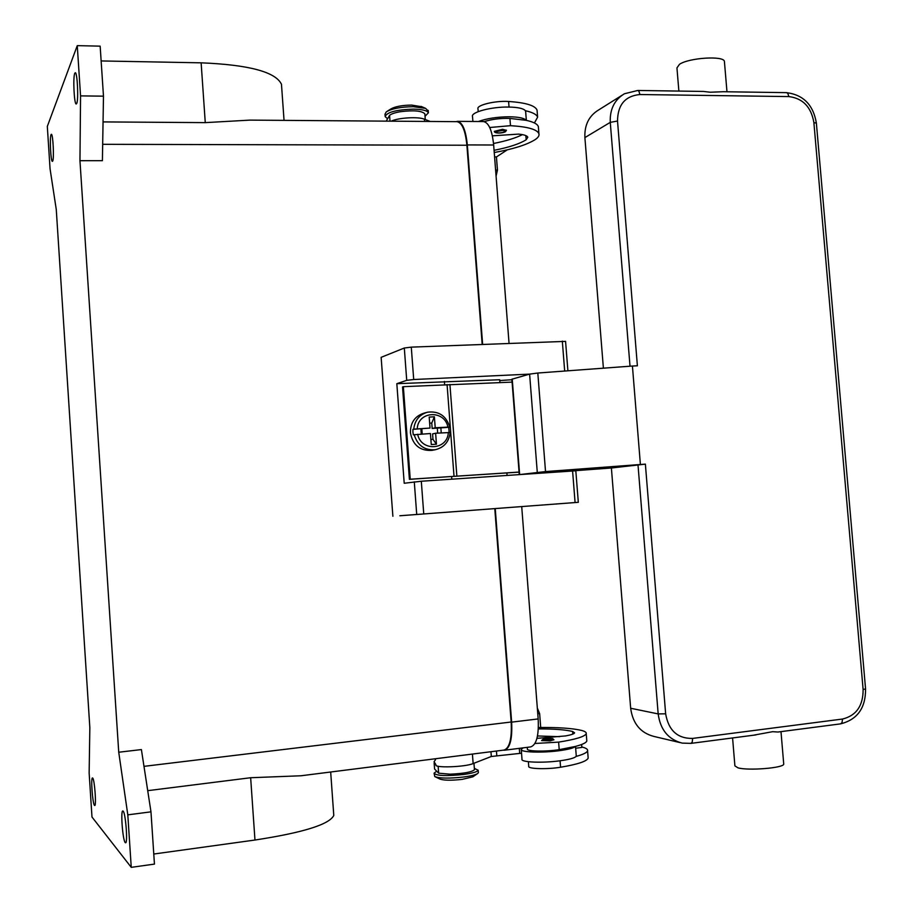 <?xml version="1.0" encoding="UTF-8"?>
<svg xmlns="http://www.w3.org/2000/svg" width="913" height="913" viewBox="0 0 913 913"><rect width="100%" height="100%" fill="white"/><g stroke="black" fill="none" stroke-linecap="round" stroke-linejoin="round"><path stroke-width="1.37" d="M147.723 790.669L250.653 777.728L300.925 775.776L504.067 750.064C509.602 748.067 511.965 738.708 511.177 722.012L494.789 508.621M482.178 344.315L466.897 145.235C465.402 130.536 462.104 122.684 457.014 121.669L249.934 120.117L205.265 122.627L103.043 121.908M77.263 45.65L47.316 126.416L50.055 168.791L56.264 209.476L89.839 727.604L89.143 773.049L91.985 817.021L131.255 867.35L154.445 864.097L150.976 811.84L141.401 749.573L118.736 752.232L79.956 160.699L80.561 95.888L77.263 45.65L100.156 46.152L103.477 96.162L102.404 160.688L79.956 160.699M153.772 854.032L254.967 840.028C303.082 832.656 329.353 824.462 333.781 815.457L330.677 772.01M131.255 867.35L127.809 814.853L150.976 811.84M127.809 814.853L118.736 752.232M52.726 161.03L52.406 161.373C50.797 162.035 49.53 137.772 51.014 134.69L51.356 134.291C52.965 133.572 54.232 158.257 52.726 161.03M76.726 103.454L76.258 103.991C74.193 104.71 72.846 77.411 74.752 73.337L75.254 72.732C77.343 71.944 78.666 99.791 76.726 103.454M80.561 95.888L103.477 96.162M101.138 60.943L201.134 62.826C248.838 64.766 275.612 71.91 281.466 84.258L281.683 87.34M94.473 805.369C92.567 803.668 90.672 777.477 92.475 777.933L92.692 778.047C94.575 779.382 96.538 806.019 94.712 805.517L94.473 805.369M125.207 842.562C122.719 840.234 120.47 810.493 122.81 810.961L123.141 811.132C125.606 812.981 127.946 843.304 125.583 842.779L125.207 842.562M489.71 127.5L510.493 125.686C527.566 126.702 537.038 129.361 538.91 133.686C539.48 135.649 538.145 137.692 534.881 139.803C526.55 144.893 513.003 149.139 494.253 152.517M494.081 150.314C508.872 147.404 519.565 143.889 526.162 139.769L527.805 137.235C527.189 135.695 524.108 134.656 518.573 134.108L492.369 135.832M506.395 130.171L505.597 131.666C501.933 133.618 494.07 133.446 494.321 131.392L502.527 129.281L506.407 130.331M478.435 121.509C486.755 118.462 497.094 116.875 509.465 116.773C518.744 116.955 524.302 118.131 526.139 120.322C533.386 121.897 537.46 123.985 538.35 126.61L538.453 127.991M472.888 121.475L472.523 116.636C470.389 112.31 491.274 106.684 508.712 107.049C517.979 107.243 523.537 108.464 525.386 110.713L525.671 111.911M484.244 121.646C491.742 119.215 500.301 118.142 509.922 118.428L526.139 120.322M493.534 143.489C505.95 141.036 515.583 138.08 522.43 134.633M386.222 121.144L389.577 115.335C391.392 113.84 394.998 112.63 400.385 111.706C413.715 110.062 421.863 110.781 424.853 113.84L424.887 114.33M478.207 111.637L477.99 108.887C476.13 105.189 495.097 100.544 508.598 101.48C525.683 102.633 535.155 105.509 537.049 110.108L537.164 111.557M387.032 118.302L385.172 116.613C386.77 112.219 396.185 109.72 413.441 109.115C422.297 109.332 427.284 110.553 428.391 112.79L425.036 116.316M385.126 116.019L384.989 114.228L386.279 111.865C391.768 108.613 400.761 106.889 413.258 106.695L425.595 108.373L428.254 110.998M387.34 111.181L390.604 109.115C394.873 106.57 401.857 105.235 411.558 105.086L421.874 106.73M525.386 110.713C532.633 112.333 536.707 114.49 537.609 117.172L534.425 122.958M430.228 121.475L424.419 119.192C418.359 116.51 398.353 117.697 391.175 121.178M507.286 149.846L496.524 156.899L494.584 156.899M534.938 743.479L558.619 742.121C575.715 739.393 584.913 736.574 586.237 733.675C586.557 732.386 584.948 731.29 581.387 730.389C572.257 728.243 557.911 727.284 538.385 727.524M538.316 728.905C553.894 728.859 565.33 729.715 572.611 731.484L574.597 732.842C574.163 733.869 571.196 734.897 565.683 735.912L536.947 738.366M553.917 739.747L550.14 740.877L541.592 740.58L543.167 739.108L552.742 738.628L553.917 739.85M453.43 756.478L467.388 754.709M527.269 747.336L527.394 748.922C525.979 751.376 545.7 751.856 559.213 749.653L575.316 746.457C582.426 744.574 586.26 742.748 586.808 741.002L586.739 740.112M537.495 735.969L559.601 736.677M523.172 747.85L521.243 749.311C519.623 752.221 541.409 753.099 558.961 750.737C568.297 749.482 573.741 748.055 575.316 746.457M576.24 755.61L576.103 756.421C574.528 758.075 569.084 759.548 559.749 760.826C542.196 763.234 520.399 762.252 521.996 759.228L521.243 749.311M528.376 761.704L528.73 766.281C527.326 768.906 547.07 769.533 560.582 767.228C577.678 764.352 586.865 761.305 588.166 758.11L588.086 757.162M434.143 762.983L434.588 769.008L438.651 773.185L450.029 774.178C463.69 773.573 471.827 772.09 474.452 769.739L474.429 769.419M435.946 771.77L434.074 773.185C436.22 775.822 446.058 776.255 463.553 774.498C472.466 773.243 477.339 771.827 478.184 770.252L474.349 768.381M434.074 773.185L434.771 776.564C439.655 778.435 449.322 778.584 463.747 776.997C470.48 776.084 475.011 775 477.351 773.733L478.378 772.729L478.184 770.252M434.771 776.564L439.792 778.994C443.615 780.467 451.125 780.592 462.298 779.36L472.888 776.803L477.351 773.733M576.103 756.421C583.202 754.48 587.036 752.597 587.584 750.771C587.904 749.39 586.283 748.204 582.711 747.211L581.809 746.971M435.524 759.742L434.052 761.682L435.9 764.695M575.738 749.196L575.806 750.064M581.615 744.494L581.843 747.416L575.658 748.249M541.877 727.49L538.385 727.501M540.69 727.216L539.64 713.601L537.335 708.077M537.78 713.818L539.64 713.601M521.54 753.214L491.32 756.489L473.139 763.576C465.082 767.091 434.017 768.141 435.912 764.877M450.862 756.797L469.933 754.389M495.611 170.115L497.459 170.103L496.079 176.129M496.432 156.899L497.459 170.103M399.848 515.765L578.317 502.31L399.848 515.754M565.569 341.382L411.284 347.134L404.311 348.013L381.143 357.337L392.875 516.279M578.317 502.31L575.818 470.8L421.304 481.242L404.208 483.251L396.824 383.688L499.685 379.74L499.913 382.57M506.886 472.923L507.08 475.411M396.824 383.688L406.719 380.333L413.703 379.523L529.54 374.125M444.403 381.44L444.642 384.704M519.086 472.135L451.593 476.495L451.787 479.165M511.919 379.717L499.753 380.561M451.593 476.495L409.401 479.336L402.53 386.952L403.352 386.678L410.234 479.222L519.075 472.067M409.401 479.336L410.234 479.222M511.862 379.728L512.056 382.113L403.352 386.678M432.477 450.257L431.769 450.394C419.866 450.965 412.756 445.053 410.416 432.682C410.405 422.514 414.993 415.986 424.168 413.098L426.474 412.482M430.879 439.461L432.979 439.336L436.448 444.209L431.267 444.517L430.434 433.527L413.315 434.816L412.927 432.089L412.916 429.35L413.749 429.144L430.023 428.06L429.201 417.081L434.383 416.796L431.758 423.05L429.658 423.164M434.383 416.796L435.216 427.763L449.755 427.033L448.728 427.307L449.15 432.454M412.916 429.35L430.023 428.06M431.758 423.05L432.169 428.482L448.728 427.307M435.216 427.763L432.169 428.482M421.258 434.063L420.87 428.893M421.84 429.064L422.205 434.006M432.979 439.336L432.579 433.903L435.627 433.23L436.448 444.209M450.029 432.534L435.627 433.23M440.853 427.752L441.241 432.899M437.681 433.104L437.316 428.186M556.2 471.656L546.499 472.729M520.159 474.52L545.529 471.576L645.377 464.135L611.619 467.97L563.869 471.542M538.636 473.265L546.453 472.169M754.366 735.033L772.695 731.678L777.91 732.032L840.542 723.872C857.398 719.627 865.741 707.963 865.558 688.881L865.547 688.813M783.696 763.667L783.731 764.101C784.016 767.959 748.432 770.88 737.978 767.856L734.897 765.87L732.58 737.944M788.9 96.584L787.782 93.354L786.481 92.647L723.301 91.722L710.28 92.224L703.375 91.437L637.776 90.467L638.917 91.186L639.922 94.53L788.9 96.584C802.858 98.342 811.189 107.004 813.882 122.582L863.116 689.509L865.558 688.881L816.382 123.152L813.882 122.582M724.466 62.061L724.408 61.399C723.872 55.499 688.95 57.747 679.5 64.298L676.944 67.893L678.873 91.072M679.991 742.589L653.891 736.426C640.481 732.911 632.743 723.518 630.666 708.26L611.39 467.981M603.39 368.179L584.891 137.601C584.377 125.024 588.965 115.803 598.677 109.925L621.787 95.42M640.401 464.477L632.424 366.033L637.388 365.805L617.519 121.03C617.724 104.767 625.188 95.933 639.922 94.53M632.424 366.033L537.814 373.029L529.608 374.113L511.873 379.237L519.269 474.577M495.245 508.587L511.645 722.137C512.444 738.845 510.07 748.215 504.524 750.212L503.291 750.166M504.524 750.212L530.715 746.902C536.467 744.871 538.955 735.547 538.168 718.93L521.711 506.601M455.918 121.669L457.436 121.349C462.537 122.365 465.824 130.228 467.319 144.927L482.635 344.292M509.043 343.242L493.659 144.996C492.153 130.376 488.752 122.559 483.456 121.555L457.436 121.349M519.223 474.577L519.029 472.135M143.98 766.349L511.177 722.012M102.678 144.311L466.897 145.235M201.134 62.826L205.265 122.627M254.967 840.028L250.653 777.728M495.679 131.723L502.253 130.479C505.026 130.582 506.007 131.004 505.174 131.769C499.685 133.366 496.524 133.355 495.679 131.723M509.922 118.428L510.493 125.686M525.831 135.603L526.162 139.769M389.577 115.335L390.011 121.167M508.598 101.48L509.043 107.049M424.591 121.429L424.419 119.192M552.456 738.617C546.716 738.309 543.532 738.708 542.893 739.815L549.683 739.77C552.468 739.37 553.392 738.982 552.456 738.617M559.213 749.653L558.619 742.121M572.816 734.098L572.611 731.484M560.582 767.228L560.08 760.791M438.651 773.185L438.137 766.235M519.303 748.34L519.691 753.362M496.444 751.034L496.786 755.485M490.966 751.73L491.32 756.489M472.42 754.07L473.139 763.576M416.716 514.407L414.285 481.836M423.746 513.882L421.304 481.242M575.087 502.549L572.588 470.96M564.679 371.043L562.317 341.12M413.703 379.523L411.284 347.134M406.719 380.333L404.311 348.013M454.012 476.266L447.073 384.59M449.755 427.033C446.206 415.803 438.811 410.861 427.592 412.185C419.421 414.582 414.81 420.242 413.749 429.144M417.652 434.268C421.053 451.889 447.69 450.212 448.317 432.488M414.16 434.622C417.515 445.464 424.545 450.497 435.239 449.721C444.06 447.564 449.036 441.812 450.166 432.465M447.906 427.044C444.608 409.572 417.994 410.941 417.241 428.79M456.865 476.084L449.926 384.464M665.645 713.806L658.17 713.909C660.339 729.738 668.327 739.473 682.148 743.102L690.947 743.376L692.214 742.155L692.647 738.412C677.549 738.674 668.544 730.48 665.645 713.806L645.377 464.135M863.116 689.509C863.173 705.772 856.314 715.609 842.551 719.033L842.003 722.662L840.542 723.872M842.551 719.033L692.647 738.412M816.393 123.278L816.382 123.152C813.346 104.949 803.383 94.781 786.481 92.647M637.776 90.467L624.435 93.754C614.449 99.814 609.724 109.343 610.272 122.365L617.519 121.03M584.891 137.601L610.272 122.365L630.016 366.204M637.993 464.763L658.17 713.909L630.666 708.26M512.227 379.032L519.645 474.555M537.814 373.029L545.529 471.576M537.278 472.318L529.608 374.113M538.168 718.93L511.645 722.137M493.659 144.996L467.319 144.927M281.466 84.258L284.046 120.368M526.345 120.368L525.626 111.215M538.35 126.61L538.91 133.686M428.391 112.79L428.22 110.405M421.133 106.399L425.595 108.373M537.049 110.108L537.609 117.172M424.853 113.84L425.275 119.535M586.237 733.675L586.808 741.002M474.452 769.739L473.961 763.257M588.166 758.11L587.584 750.771M576.274 756.067L575.521 746.4M567.897 370.804L565.569 341.314M431.769 450.394L435.239 449.721M756.055 734.885L690.947 743.376M780.992 731.633L783.731 764.101M724.408 61.399L726.976 91.779"/></g></svg>
